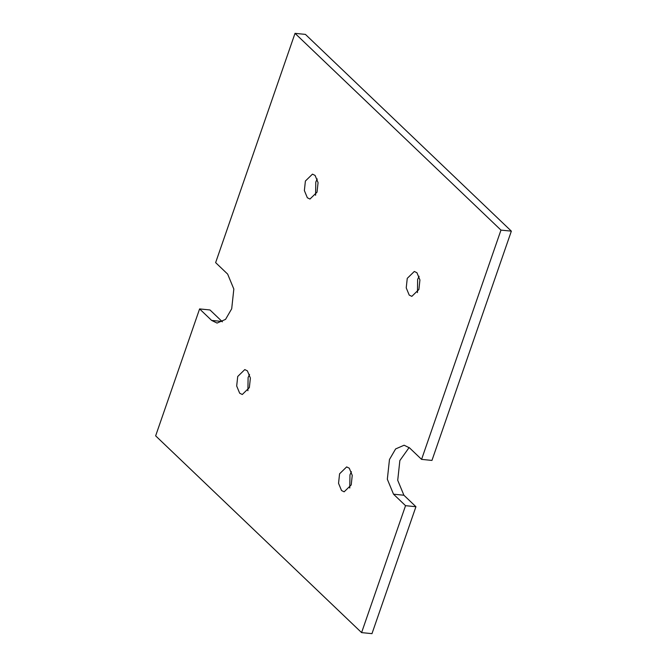 <?xml version="1.0" encoding="UTF-8"?>
<svg xmlns="http://www.w3.org/2000/svg" width="667" height="667" viewBox="0 0 667 667"><rect width="100%" height="100%" fill="white"/><g stroke="black" fill="none" stroke-linecap="round" stroke-linejoin="round"><path stroke-width="1" d="M419.093 276.271L417.642 279.398L417.45 292.596M407.254 278.356L414.324 271.452L416.942 272.745L419.927 279.948L418.901 289.47L411.822 296.373L409.213 295.081L406.228 287.877L407.254 278.356M249.55 374.404L248.099 377.53L247.907 390.729M237.719 376.488L244.789 369.585L247.407 370.877L250.383 378.081L249.358 387.602L242.288 394.505L239.67 393.213L236.685 386.01L237.719 376.488M351.409 471.719L349.967 474.846L349.775 488.044M339.578 473.803L346.648 466.908L349.266 468.192L352.243 475.396L351.217 484.926L344.147 491.821L341.529 490.528L338.544 483.325L339.578 473.803M317.225 178.956L315.783 182.074L315.591 195.281M305.394 181.032L312.464 174.137L315.082 175.429L318.067 182.633L317.033 192.154L309.963 199.049L307.345 197.765L304.369 190.562L305.394 181.032M199.6 308.921L211.622 320.41L217.05 323.078L225.554 319.376L231.699 308.788L233.834 289.044L227.655 274.112L215.633 262.623L295.022 33.35L500.967 230.107L421.577 459.38L409.546 447.891L404.119 445.222L395.623 448.933L389.47 459.513L387.335 479.256L393.513 494.189L405.544 505.678L361.589 632.608L155.644 435.851L199.6 308.921L209.988 309.963L222.419 321.827M500.967 230.107L511.356 231.149L305.411 34.392L295.022 33.35M511.356 231.149L431.958 460.422L421.577 459.38M409.138 447.524L399.858 460.555L397.724 480.298L403.902 495.231L415.933 506.72L405.544 505.678M415.933 506.72L371.978 633.65L361.589 632.608M222.011 321.452L211.622 320.41M403.902 495.231L393.513 494.189"/></g></svg>
